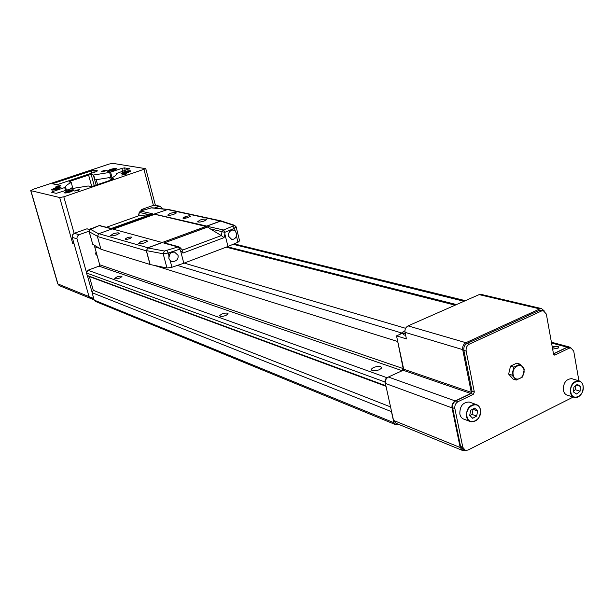 <?xml version="1.0" encoding="UTF-8"?>
<svg xmlns="http://www.w3.org/2000/svg" width="614" height="614" viewBox="0 0 614 614"><rect width="100%" height="100%" fill="white"/><g stroke="black" fill="none" stroke-linecap="round" stroke-linejoin="round"><path stroke-width="0.92" d="M225.914 315.466C222.26 316.663 220.142 316.724 219.566 315.65L221.8 314.015C225.445 312.818 227.556 312.756 228.132 313.831L225.914 315.466M379.536 369.689C374.601 371.309 371.815 371.178 371.186 369.298L373.381 367.517C378.308 365.906 381.087 366.036 381.716 367.916L379.536 369.689M119.814 278.012C116.898 278.948 115.194 279.078 114.711 278.403L116.867 276.975C119.776 276.039 121.472 275.916 121.956 276.592L119.814 278.012M226.443 247.066L455.473 305.028M402.477 332.397L398.939 334.799M184.185 263.084L405.608 328.306M395.101 424.443L95.439 301.413L94.188 300.1L92.1 292.701L391.448 411.626L393.889 422.716L395.508 424.612L397.949 424.067M86.528 272.984L87.226 275.456L385.738 385.699L384.917 381.969L86.528 272.984L87.902 270.244L386.92 377.702L385.224 379.46L384.917 381.969M227.287 246.744L456.501 304.575M397.22 339.112L403.198 368.592L402.208 370.71L386.92 377.702M99.606 248.317L94.679 246.774L99.706 264.787L403.198 368.592M402.208 370.71L99.023 266.146L87.902 270.244M92.1 292.701L93.282 290.338L89.398 276.584L87.226 275.456M99.023 266.146L99.706 264.787M94.679 246.774L94.518 245.339M89.398 276.584L386.014 386.298M93.282 290.338L390.558 406.921M455.151 305.166L226.175 247.166M552.646 349.128L558.164 348.115C559.277 346.043 557.343 345.651 552.354 346.933L552.262 346.979M558.487 347.877L558.502 347.854C558.095 346.48 556.169 346.334 552.723 347.401L552.37 347.593M572.593 378.93L571.626 378.646C566.016 379.114 563.253 382.952 563.353 390.143C563.959 393.014 565.394 394.733 567.674 395.286L573.729 397.189M470.316 402.423L469.15 402.009C462.795 402.277 459.694 406.299 459.848 414.074C460.5 416.898 461.997 418.648 464.33 419.324L469.81 421.373M513.189 374.824C511.362 366.604 522.644 361.232 523.919 369.666C525.737 377.817 514.532 383.266 513.189 374.824M524.325 369.144L520.02 364.148L513.818 367.118L511.938 375.1L508.653 374.079L512.982 379.038L516.267 380.066L522.453 377.08L524.325 369.144M578.91 380.78L573.729 351.139L570.943 347.931L569.078 348.245L555.102 354.969L554.457 355.076L553.521 354.002L546.337 314.046L543.298 310.684L541.525 310.991L469.349 344.132C466.863 345.598 465.788 347.908 466.141 351.054L474.33 392.047L473.271 394.341L458.075 401.648C455.588 403.175 454.514 405.493 454.867 408.594L462.818 447.345L465.343 450.377L467.96 450.07L573.261 397.035M520.02 364.148L516.719 363.173L510.526 366.128L508.653 374.079M513.818 367.118L510.526 366.128M511.938 375.1L516.267 380.066M544.326 310.999L541.54 308.589L539.783 308.896L465.919 342.712C463.432 344.185 462.357 346.488 462.71 349.627L471.276 392.346L470.746 393.49L455.227 400.95C452.733 402.469 451.666 404.779 452.019 407.873L460.178 447.506L462.695 450.538L465.136 450.308M570.797 347.892L569.001 346.887L567.144 347.194L553.475 353.764M473.271 394.341L470.992 393.551L455.818 400.842L458.075 401.648M470.992 393.551L472.043 391.264L474.33 392.047M466.141 351.054L463.854 350.364L472.043 391.264M463.854 350.364C463.501 347.232 464.575 344.93 467.054 343.464L469.349 344.132M541.525 310.991L539.13 310.423L467.054 343.464M539.13 310.423L541.586 310.277M569.078 348.245L566.668 347.601L553.506 353.917M566.668 347.601L569.132 347.447M464.706 450.116L463.094 449.463L460.569 446.432L462.818 447.345M454.867 408.594L452.618 407.765L460.569 446.432M452.618 407.765C452.265 404.672 453.332 402.362 455.818 400.842M404.925 330.731L402.515 332.22L403.129 332.988L405.301 333.64M402.707 333.133L396.521 335.866L406.422 338.905L405.025 332.351C404.664 329.403 405.677 327.247 408.064 325.888L479.143 294.613L481.514 294.49M402.623 332.719L403.505 334.76L405.677 335.421M462.058 450.277L395.961 423.261L393.528 420.406L460.178 447.506M452.019 407.873L385.385 383.435L393.528 420.406M385.385 383.435C385.016 380.55 386.022 378.416 388.393 377.027L455.227 400.95M470.746 393.49L403.198 370.257L388.393 377.027M403.198 370.257L403.69 369.198L471.276 392.346M396.521 335.866L403.69 369.198M476.656 416.092L477.669 410.996L474.699 408.08L470.708 410.267L469.702 415.379L472.68 418.287L476.656 416.092L472.059 414.412L473.056 409.338L477.669 410.996M573.867 387.181L573.599 392.054L576.707 394.05L580.084 391.195L580.36 386.344L577.252 384.333L573.867 387.181M469.917 415.586L472.059 414.412M576.308 385.124L580.36 386.344M573.653 391.034L575.218 389.713L575.433 385.861M575.218 389.713L580.084 391.195M96.037 251.648L95.638 254.027L97.165 255.7M96.122 251.947L95.861 253.828L97.027 255.186M96.16 254.48L96.743 254.165M89.644 229.605L86.904 228.83L74.294 233.282L79.068 234.709L77.241 236.352L76.911 238.485L86.451 272.317M89.045 231.179L79.068 234.709M162.595 208.867L160.116 206.273L154.36 208.023M158.919 206.411L153.6 205.268L141.596 209.504L143.607 209.957M76.996 238.838L72.237 237.372L89.022 296.6L90.895 298.55L89.022 296.6L93.742 298.519M87.357 275.525L92.169 292.563M72.237 237.372L72.483 234.909L74.294 233.282M141.496 210.64L141.596 209.504M153.6 205.268L155.281 205.229M228.654 236.352L231.862 239.552C234.464 239.268 235.96 237.986 236.367 235.707L236.306 233.12L235.208 231.01L233.074 229.912C229.552 230.726 228.078 232.867 228.654 236.352M172.342 261.702L170.178 260.605L168.873 258.425L168.919 255.815C169.495 253.436 171.36 252.177 174.522 252.055L178.045 255.347C178.574 259.085 176.678 261.203 172.342 261.702L171.49 261.449M199.941 220.073L197.578 221.815C198.713 222.329 200.908 222.061 204.163 221.017L206.404 219.82C206.534 218.684 204.378 218.768 199.941 220.073M206.504 219.697L206.565 219.559C205.966 218.745 203.764 218.929 199.957 220.104L197.716 221.915M113.037 233.873L110.482 235.684C111.518 236.129 113.567 235.853 116.614 234.87L119.108 233.55C119.193 232.529 117.174 232.637 113.037 233.873M119.177 233.458L119.223 233.312C118.663 232.599 116.606 232.798 113.053 233.903L110.597 235.761M140.829 241.655L138.25 243.581C139.378 244.08 141.55 243.804 144.766 242.76L147.253 241.409C147.414 240.251 145.272 240.335 140.829 241.655M147.345 241.294L147.406 241.133C146.823 240.32 144.635 240.504 140.852 241.686L138.38 243.666M170.047 213.426L167.706 215.077C168.75 215.537 170.815 215.268 173.9 214.286L176.157 213.096C176.226 212.099 174.184 212.206 170.047 213.426M176.233 212.997L176.279 212.874C175.711 212.168 173.639 212.36 170.07 213.457L167.822 215.161M127.083 237.802L125.095 239.023C125.532 239.59 127.121 239.445 129.876 238.585L131.849 237.372C131.419 236.804 129.83 236.95 127.083 237.802M151.121 214.286L148.849 214.608L139.393 212.413L140.337 211.016L152.571 213.772L110.835 228.638L99.215 225.622M206.051 226.459L154.022 214.109L112.377 228.961M97.342 236.244L89.237 231.739L92.745 244.303L100.88 249.061M92.745 244.303L89.137 231.655M154.022 214.109L168.013 209.397M235.208 231.01L234.533 228.278L224.808 232.33L210.218 228.845L207.854 226.988L208.499 226.589L223.55 229.997L232.829 226.136L233.497 225.353L220.587 221.101L147.874 247.764L146.355 250.827L97.396 236.497L100.942 249.276L150.346 264.573M97.396 236.497L98.808 233.681L147.874 247.764M162.173 242.499L112.201 228.907L98.808 233.681M168.766 257.918L170.078 253.689M239.583 240.795L237.971 242.231L227.971 246.483L224.877 234.057L224.056 237.641L182.949 253.068L182.634 250.052L221.324 235.584L222.053 231.593L223.381 230.004M182.949 253.068L180.539 250.635L183.809 263.229L171.928 267.267L166.947 267.996L150.138 264.527L146.416 250.619L147.751 247.933L164.46 251.026L177.976 246.958L163.838 243.06L207.854 226.988M220.587 221.101L221.884 221.163M162.203 242.607L147.751 247.933M146.355 250.827L150.062 264.68M222.091 221.232L220.411 221.048L206.726 226.082L153.991 214.002M187.677 217.632L190.455 216.182C190.018 215.621 188.414 215.76 185.651 216.612L182.865 218.062C183.302 218.63 184.906 218.484 187.677 217.632M154.129 214.524L113.114 229.16M183.809 263.229L227.971 246.483M208.499 226.589L163.838 243.06M180.539 250.635L179.741 249.154L168.19 253.037L168.919 255.815M224.808 232.33L224.877 234.057M210.218 228.845L221.163 235.5M164.583 242.952L166.026 243.321M221.324 235.584L224.056 237.641M177.968 246.905L180.117 247.503L179.741 249.154M223.55 229.997L224.778 232.077M179.633 248.923L177.976 246.958M148.849 214.608L138.511 215.859L106.621 227.188L138.511 215.859M139.217 212.352L138.449 215.867M123.913 171.874L121.058 173.394C121.664 174.008 123.944 173.724 127.896 172.549L130.736 171.03C130.13 170.416 127.858 170.7 123.913 171.874M54.439 188.153L51.346 189.787C51.929 190.363 54.124 190.071 57.939 188.928L61.016 187.301C60.441 186.725 58.246 187.009 54.439 188.153M110.075 169.541L107.243 171.03C107.826 171.605 110.036 171.321 113.874 170.178L116.691 168.689C116.1 168.121 113.897 168.405 110.075 169.541M67.187 190.992L64.071 192.673C64.662 193.287 66.926 192.996 70.863 191.814L73.972 190.14C73.373 189.534 71.117 189.81 67.187 190.992M57.378 186.05L55.767 186.902L59.213 186.449L60.817 185.605L57.378 186.05M123.207 174.238L121.695 175.051L125.317 174.599L126.829 173.793L123.207 174.238M76.144 190.14L74.517 191.015L78.116 190.57L79.743 189.688L76.144 190.14M103.129 170.761L101.632 171.552L105.094 171.106L106.59 170.316L103.129 170.761M69.781 189.212L72.613 187.47L71.224 182.512C67.617 184.284 65.713 185.75 65.506 186.909L66.396 190.348M96.198 179.718L110.965 177.346L109.63 172.419L93.658 175.005L95.001 179.902L96.198 179.718L97.542 184.599M73.987 243.558L72.736 243.535L74.11 243.973L89.022 296.6L57.916 283.944L30.884 190.647L59.681 197.531L63.802 196.802L145.779 168.681L112.915 163.362L109.085 164.061L32.665 189.465L30.884 190.647M94.126 299.878L90.895 298.55L92.729 298.481M111.618 179.833L111.18 178.221C114.434 176.563 116.169 175.197 116.391 174.123L116.399 173.892M111.18 178.221L111.748 179.787M113.697 178.989L111.349 178.298M113.628 178.72L112.569 179.511L93.466 185.981L90.734 186.464L88.178 185.988L71.792 188.582L56.212 193.349L51.745 192.312L52.927 191.499L53.257 192.666M65.583 190.624L64.716 187.539L52.927 191.499M64.716 187.539L65.521 187.224M71.224 182.512L68.883 181.897L70.142 181.23L70.441 182.297M91.732 186.418L88.6 175.067L70.142 181.23M88.6 175.067L91.202 174.599L94.264 185.712M96.099 185.09L93.328 174.99L91.202 174.599M109.63 172.419L110.581 172.15L112.093 177.745M122.708 171.383L121.894 168.351L110.581 172.15M121.894 168.351L124.535 167.875L125.241 170.531M129.577 168.942L124.535 167.875M129.5 168.681L116.322 173.585M93.666 170.147L52.382 183.739L56.12 184.614L58.706 184.154L96.452 171.559L97.496 170.815L93.666 170.147L94.257 172.296M72.605 187.439L69.098 189.442M110.965 177.346L95.001 179.902M109.814 170.554L114.112 169.165L109.814 170.554M71.416 190.739L70.027 190.716L66.619 192.067L68.008 192.09L71.416 190.739M70.242 191.468L70.027 190.716M67.832 192.09L67.64 191.384M110.313 170.5L110.19 170.04M112.531 170.07L112.331 169.341M56.519 188.889L58.368 188.13L58.031 187.784L54.001 188.943L56.519 188.889M125.824 171.782L123.828 172.519L123.898 172.948L127.973 171.897L127.896 171.467L125.824 171.782L126.047 172.611M56.074 188.974L55.851 188.191M58.153 188.222L58.031 187.784M123.936 172.941L123.828 172.519M177.385 265.409L401.349 332.895M94.188 300.1L393.889 422.716M464.023 301.267L233.097 244.303M397.35 341.399L154.037 265.332M480.447 409.868C480.463 417.673 477.301 421.649 470.953 421.803C468.612 421.127 467.116 419.37 466.456 416.522C466.31 408.694 469.434 404.641 475.812 404.365C478.222 405.017 479.757 406.79 480.417 409.699M480.371 409.914C478.713 399.668 464.606 406.491 466.97 416.469C468.72 426.722 482.711 419.792 480.371 409.914M582.08 392.638C580.169 396.207 577.705 397.826 574.689 397.488C572.409 396.928 570.966 395.201 570.36 392.315C570.268 385.07 573.039 381.21 578.672 380.726C581.005 381.271 582.479 383.006 583.077 385.945M583.07 386.145C581.704 376.328 568.856 382.691 570.859 392.262C572.302 402.078 585.058 395.616 583.07 386.145M567.144 347.194L551.549 343.034M539.783 308.896L479.143 294.613M408.064 325.888L465.919 342.712M462.71 349.627L405.025 332.351M403.129 332.988L403.505 334.76M553.751 354.593L555.102 354.969M583.108 386.122L583.116 389.176M142.525 210.31L141.335 210.034M99.361 225.561L90.519 229.36L98.585 233.781M166.762 209.451L151.259 207.862L140.583 210.978M237.971 242.231L236.367 235.707M236.16 226.873L234.533 228.278L232.829 226.136M170.178 260.605L171.928 267.267M166.962 250.642L168.19 253.037L163.194 253.782L146.416 250.619M166.947 267.996L163.194 253.782L164.46 251.026M220.411 221.048L166.855 209.42M185.014 218.315L184.668 216.965M186.034 218.116L185.651 216.612M234.962 225.484L233.497 225.353M140.591 211.024L139.393 212.413L138.618 215.852M90.519 229.36L89.099 231.532C89.214 229.759 89.905 228.807 91.179 228.684L91.002 228.822M151.259 207.862L152.011 207.785M99.499 225.553L100.65 225.568M91.386 228.661L99.284 225.53M130.007 171.099L130.076 171.628M127.605 172.496C131.289 170.677 130.153 170.485 124.205 171.92C120.497 173.747 121.626 173.939 127.605 172.496M60.533 187.516L60.372 187.899M57.678 188.874C61.607 187.001 60.617 186.779 54.692 188.206C50.747 190.079 51.737 190.302 57.678 188.874M113.59 170.132C117.243 168.366 116.161 168.182 110.351 169.587C106.682 171.352 107.757 171.536 113.59 170.132M73.473 190.355L73.281 190.785M70.595 191.752C74.57 189.826 73.526 189.588 67.456 191.054C63.457 192.988 64.501 193.218 70.595 191.752M72.437 188.552L72.222 187.784M110.443 180.232L109.714 177.561M72.736 243.535L59.681 197.531M63.802 196.802L74.133 233.343M153.408 205.329L144.014 169.625M90.435 298.366L59.704 285.802L57.708 283.722L43.333 234.087M91.793 173.117L91.102 170.615M53.963 184.154L53.656 183.072M108.102 171.344L110.336 169.587C115.094 168.497 117.067 168.305 116.246 169.011L116.276 169.126M65.03 193.011L64.647 192.742C63.979 192.689 64.915 192.128 67.448 191.054C72.398 189.933 74.417 189.741 73.503 190.478L73.542 190.616M52.259 190.102L51.914 189.856L54.684 188.206C59.428 187.109 61.392 186.917 60.563 187.623L60.602 187.754M121.971 173.739L121.626 173.47L124.189 171.92C129.101 170.807 131.127 170.615 130.275 171.352L130.314 171.475M371.186 369.298L371.363 370.112M465.374 300.668L234.134 243.865M469.15 402.009L475.812 404.365C478.268 405.048 479.833 406.859 480.493 409.807C480.585 417.673 477.408 421.672 470.953 421.803M571.626 378.646L578.672 380.726C581.067 381.302 582.563 383.075 583.17 386.06C583.216 393.321 580.391 397.128 574.689 397.488M569.001 346.887L551.403 342.205M541.54 308.589L480.846 294.336M570.943 347.931L568.526 347.286M543.298 310.684L540.903 310.116M87.096 228.815L89.698 229.552M160.116 206.273L154.789 205.13M231.862 239.552L231.171 239.383M221.454 221.025L234.418 225.284L236.213 227.111L239.637 241.041M221.278 220.933L167.668 209.32M182.818 250.236L178.874 246.805L164.966 243.029M140.337 211.016L151.819 207.762L167.169 209.336M111.318 228.469L99.299 225.53M57.739 283.822L59.205 285.594M43.31 234.011L30.723 190.563M155.388 205.253L145.779 168.681M72.905 188.521L72.613 187.47M66.465 190.325L65.506 186.909"/></g></svg>

